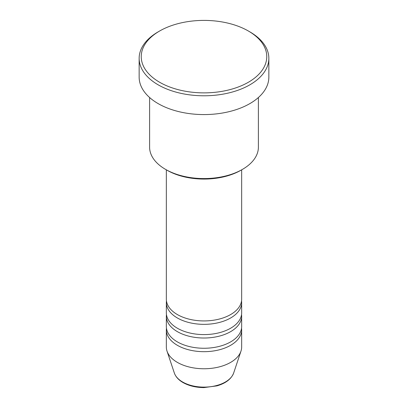 <?xml version="1.0" encoding="UTF-8"?>
<svg xmlns="http://www.w3.org/2000/svg" width="408" height="408" viewBox="0 0 408 408"><rect width="100%" height="100%" fill="white"/><g stroke="black" fill="none" stroke-linecap="round" stroke-linejoin="round"><path stroke-width="0.61" d="M166.342 169.835L166.342 299.192A37.658 21.741 0 0 0 177.373 314.563A37.658 21.741 0 0 0 218.413 319.275A37.658 21.741 0 0 0 241.658 299.192L241.658 169.835M166.459 300.9A37.658 21.741 0 0 0 166.342 302.608A37.658 21.741 0 0 0 177.373 317.98A37.658 21.741 0 0 0 218.413 322.692A37.658 21.741 0 0 0 241.658 302.608A37.658 21.741 0 0 0 241.541 300.9M166.342 302.608L166.342 312.854A37.658 21.741 0 0 0 177.373 328.231A37.658 21.741 0 0 0 218.413 332.943A37.658 21.741 0 0 0 241.658 312.854L241.658 302.608M166.459 314.563A37.658 21.741 0 0 0 166.342 316.271A37.658 21.741 0 0 0 177.373 331.648A37.658 21.741 0 0 0 218.413 336.36A37.658 21.741 0 0 0 241.658 316.271A37.658 21.741 0 0 0 241.541 314.563M166.342 316.271L166.342 326.522A37.658 21.741 0 0 0 177.373 341.894A37.658 21.741 0 0 0 218.413 346.606A37.658 21.741 0 0 0 241.658 326.522L241.658 316.271M166.459 328.231A37.658 21.741 0 0 0 166.342 329.939A37.658 21.741 0 0 0 177.373 345.311A37.658 21.741 0 0 0 218.413 350.023A37.658 21.741 0 0 0 241.658 329.939A37.658 21.741 0 0 0 241.541 328.231M242.464 169.371L240.985 170.228A52.3 30.197 180 0 1 167.02 170.228L165.541 169.371A54.392 31.406 0 0 0 242.464 169.371A54.392 31.406 0 0 0 258.392 147.166L258.392 97.522M159.62 82.258A62.761 36.236 0 0 0 248.38 82.258A62.761 36.236 0 0 0 248.38 31.013L249.859 31.865A64.852 37.444 180 0 1 249.859 31.87A64.852 37.444 180 0 1 268.852 58.344A64.852 37.444 180 0 1 228.817 92.937A64.852 37.444 180 0 1 158.141 84.818A64.852 37.444 180 0 1 139.148 58.344A64.852 37.444 180 0 1 158.141 31.87L159.62 31.013A62.761 36.236 0 0 0 159.62 82.258M139.148 58.344L139.148 77.132A64.852 37.444 0 0 0 158.141 103.607A64.852 37.444 0 0 0 228.817 111.726A64.852 37.444 0 0 0 268.852 77.132L268.852 58.344M166.342 329.939L166.342 347.019A37.658 21.741 0 0 0 167.025 351.14A37.658 21.741 0 0 0 177.373 362.391A37.658 21.741 0 0 0 215.036 367.807A37.658 21.741 0 0 0 240.975 351.14A37.658 21.741 0 0 0 241.658 347.019L241.658 329.939M249.859 31.87L248.38 31.013A62.761 36.236 0 0 0 159.62 31.013M149.609 97.522L149.609 147.166A54.392 31.406 0 0 0 165.536 169.371A54.392 31.406 0 0 0 165.541 169.371L167.015 170.228A52.3 30.197 180 0 1 167.015 170.228M182.626 382.005A30.223 17.452 0 0 0 212.859 386.351A30.223 17.452 0 0 0 233.677 372.973C231.341 379.007 225.762 383.306 216.934 385.871L203.944 387.6C195.886 387.534 188.904 385.851 183.014 382.551C178.571 379.986 175.675 376.793 174.323 372.973A30.223 17.452 0 0 0 182.626 382.005M233.677 372.973L240.975 351.14M174.323 372.973L167.025 351.14"/></g></svg>
